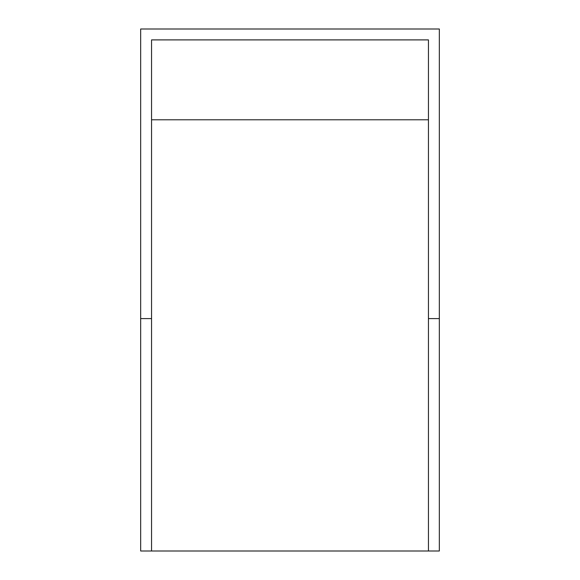 <?xml version="1.0" encoding="UTF-8"?>
<svg xmlns="http://www.w3.org/2000/svg" width="580" height="580" viewBox="0 0 580 580"><rect width="100%" height="100%" fill="white"/><g stroke="black" fill="none" stroke-linecap="round" stroke-linejoin="round"><path stroke-width="0.87" d="M151.554 551L140.665 551L140.665 29L439.336 29L439.336 318.594L428.446 318.594L428.446 551L151.554 551L151.554 318.594L140.665 318.594M439.336 318.594L439.336 551L428.446 551M428.446 318.594L428.446 39.897L151.554 39.897L151.554 318.594M428.446 119.784L151.554 119.784"/></g></svg>
